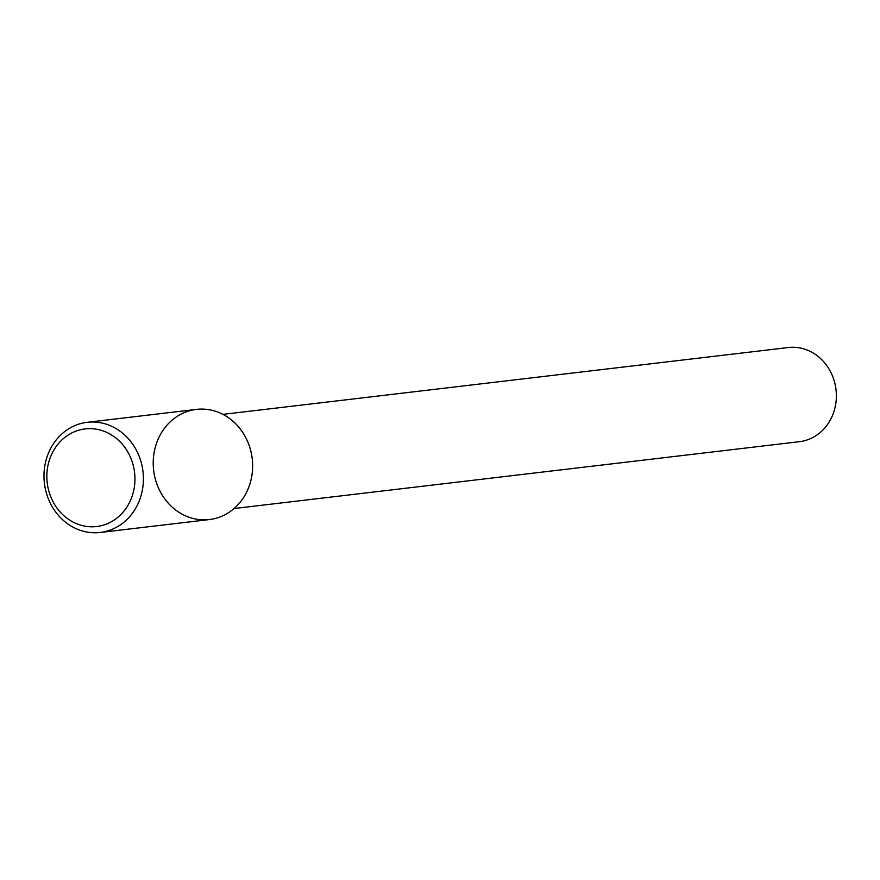 <?xml version="1.0" encoding="UTF-8"?>
<svg xmlns="http://www.w3.org/2000/svg" width="880" height="880" viewBox="0 0 880 880"><rect width="100%" height="100%" fill="white"/><g stroke="black" fill="none" stroke-linecap="round" stroke-linejoin="round"><path stroke-width="1.32" d="M157.872 486.596A55.462 49.632 -96.7 0 0 243.661 497.387A55.462 49.632 -96.7 0 0 207.229 409.442A55.462 49.632 -96.7 0 0 157.872 486.596M234.08 508.53L799.436 441.683A47.399 42.427 -96.7 0 0 836 389.631A47.399 42.427 -96.7 0 0 788.304 347.534L222.948 414.37M100.21 532.466L209.429 519.552A55.462 49.632 -96.7 0 0 252.219 458.645A55.462 49.632 -96.7 0 0 196.405 409.398L87.186 422.312A55.462 49.632 -96.7 0 0 48.642 499.51A55.462 49.632 -96.7 0 0 100.21 532.466A55.462 49.632 -96.7 0 0 142.989 471.559A55.462 49.632 -96.7 0 0 87.186 422.312M50.974 497.321A49.137 43.978 -96.7 0 0 126.995 506.88A49.137 43.978 -96.7 0 0 94.71 428.956A49.137 43.978 -96.7 0 0 50.974 497.321"/></g></svg>
